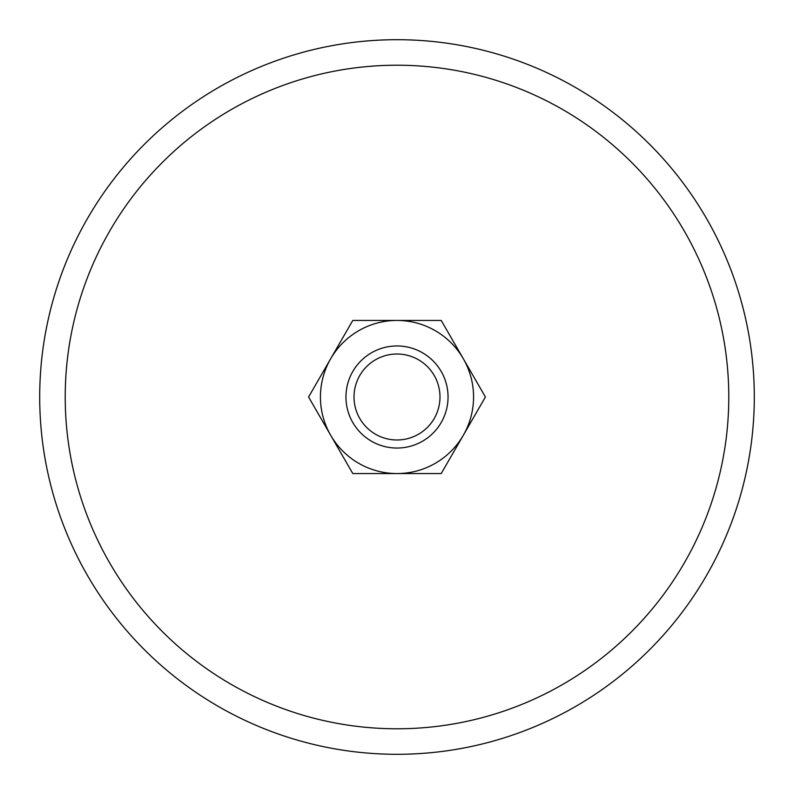 <?xml version="1.0" encoding="UTF-8"?>
<svg xmlns="http://www.w3.org/2000/svg" width="794" height="794" viewBox="0 0 794 794"><rect width="100%" height="100%" fill="white"/><g stroke="black" fill="none" stroke-linecap="round" stroke-linejoin="round"><path stroke-width="1.19" d="M754.3 397A357.3 357.3 0 0 0 397 39.7A357.3 357.3 0 0 0 39.7 397A357.3 357.3 0 0 0 397 754.3A357.3 357.3 0 0 0 754.3 397M65.217 397A331.783 331.783 0 0 1 397 65.217A331.783 331.783 0 0 1 728.783 397A331.783 331.783 0 0 1 397 728.783A331.783 331.783 0 0 1 65.217 397M345.956 397A51.044 51.044 0 0 0 397 448.044A51.044 51.044 0 0 0 448.044 397A51.044 51.044 0 0 0 397 345.956A51.044 51.044 0 0 0 345.956 397M354.015 397A42.985 42.985 0 0 0 397 439.985A42.985 42.985 0 0 0 439.985 397A42.985 42.985 0 0 0 397 354.015A42.985 42.985 0 0 0 354.015 397M485.412 397L441.206 320.439L397 320.439A76.561 76.561 0 0 0 330.691 435.281A76.561 76.561 0 0 0 397 473.561L441.206 473.561L463.309 435.281A76.561 76.561 0 0 0 397 320.439L352.794 320.439L308.588 397L352.794 473.561L397 473.561A76.561 76.561 0 0 0 463.309 435.281L485.412 397"/></g></svg>
